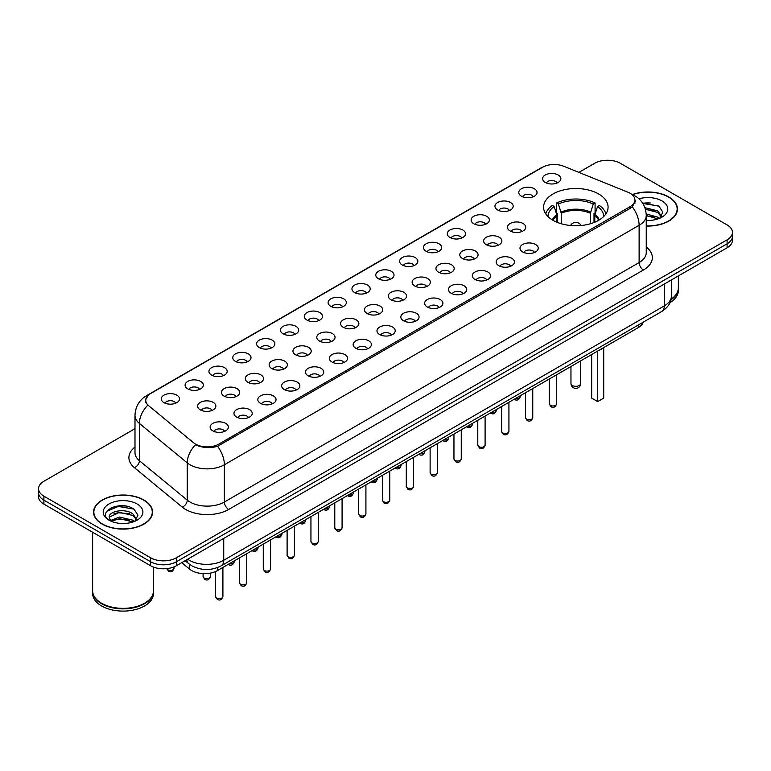 <?xml version="1.0" encoding="UTF-8"?>
<svg xmlns="http://www.w3.org/2000/svg" width="771" height="771" viewBox="0 0 771 771"><rect width="100%" height="100%" fill="white"/><g stroke="black" fill="none" stroke-linecap="round" stroke-linejoin="round"><path stroke-width="1.16" d="M598.633 193.974A32.247 18.62 0 0 0 563.495 189.936A32.247 18.62 0 0 0 543.584 207.139A32.247 18.62 0 0 0 553.029 220.304A32.247 18.62 0 0 0 588.177 224.342A32.247 18.62 0 0 0 608.078 207.139A32.247 18.62 0 0 0 598.633 193.974M521.456 196.21A9.127 5.272 180 0 1 519.644 194.716A9.127 5.272 180 0 1 522.661 188.172A9.127 5.272 180 0 1 534.361 188.76A9.127 5.272 180 0 1 536.173 194.716A9.127 5.272 180 0 1 521.456 196.21M533.253 196.759A5.474 3.161 0 0 0 531.778 195.217A5.474 3.161 0 0 0 526.381 194.417A5.474 3.161 0 0 0 522.565 196.759M497.623 209.972A9.127 5.272 180 0 1 495.811 208.478A9.127 5.272 180 0 1 498.827 201.935A9.127 5.272 180 0 1 510.527 202.513A9.127 5.272 180 0 1 512.339 208.478A9.127 5.272 180 0 1 497.623 209.972M509.409 210.512A5.474 3.161 0 0 0 507.944 208.98A5.474 3.161 0 0 0 502.547 208.17A5.474 3.161 0 0 0 498.731 210.512M473.78 223.735A9.127 5.272 180 0 1 471.968 222.241A9.127 5.272 180 0 1 474.994 215.687A9.127 5.272 180 0 1 486.694 216.275A9.127 5.272 180 0 1 488.506 222.241A9.127 5.272 180 0 1 473.78 223.735M485.576 224.274A5.474 3.161 0 0 0 484.111 222.732A5.474 3.161 0 0 0 478.714 221.932A5.474 3.161 0 0 0 474.897 224.274M449.946 237.487A9.127 5.272 180 0 1 448.134 236.003A9.127 5.272 180 0 1 451.16 229.45A9.127 5.272 180 0 1 462.86 230.037A9.127 5.272 180 0 1 464.662 236.003A9.127 5.272 180 0 1 449.946 237.487M461.742 238.037A5.474 3.161 0 0 0 460.277 236.495A5.474 3.161 0 0 0 454.88 235.695A5.474 3.161 0 0 0 451.064 238.037M426.112 251.25A9.127 5.272 180 0 1 424.301 249.765A9.127 5.272 180 0 1 427.327 243.212A9.127 5.272 180 0 1 439.017 243.8A9.127 5.272 180 0 1 440.829 249.765A9.127 5.272 180 0 1 426.112 251.25M437.909 251.799A5.474 3.161 0 0 0 436.444 250.257A5.474 3.161 0 0 0 431.047 249.457A5.474 3.161 0 0 0 427.221 251.799M402.279 265.012A9.127 5.272 180 0 1 400.467 263.518A9.127 5.272 180 0 1 403.493 256.974A9.127 5.272 180 0 1 415.183 257.562A9.127 5.272 180 0 1 416.995 263.518A9.127 5.272 180 0 1 402.279 265.012M414.075 265.561A5.474 3.161 0 0 0 412.601 264.019A5.474 3.161 0 0 0 407.213 263.219A5.474 3.161 0 0 0 403.387 265.561M378.445 278.774A9.127 5.272 180 0 1 376.634 277.281A9.127 5.272 180 0 1 379.66 270.737A9.127 5.272 180 0 1 391.35 271.325A9.127 5.272 180 0 1 393.162 277.281A9.127 5.272 180 0 1 378.445 278.774M390.242 279.324A5.474 3.161 0 0 0 388.767 277.782A5.474 3.161 0 0 0 383.38 276.982A5.474 3.161 0 0 0 379.554 279.324M354.612 292.537A9.127 5.272 180 0 1 352.8 291.043A9.127 5.272 180 0 1 355.816 284.499A9.127 5.272 180 0 1 367.516 285.087A9.127 5.272 180 0 1 369.328 291.043A9.127 5.272 180 0 1 354.612 292.537M366.408 293.086A5.474 3.161 0 0 0 364.934 291.544A5.474 3.161 0 0 0 359.537 290.744A5.474 3.161 0 0 0 355.72 293.086M330.778 306.299A9.127 5.272 180 0 1 328.966 304.805A9.127 5.272 180 0 1 331.983 298.252A9.127 5.272 180 0 1 343.683 298.84A9.127 5.272 180 0 1 345.495 304.805A9.127 5.272 180 0 1 330.778 306.299M342.575 306.839A5.474 3.161 0 0 0 341.1 305.306A5.474 3.161 0 0 0 335.703 304.497A5.474 3.161 0 0 0 331.887 306.839M306.935 320.061A9.127 5.272 180 0 1 305.133 318.568A9.127 5.272 180 0 1 308.149 312.014A9.127 5.272 180 0 1 319.849 312.602A9.127 5.272 180 0 1 321.661 318.568A9.127 5.272 180 0 1 306.935 320.061M318.731 320.601A5.474 3.161 0 0 0 317.267 319.059A5.474 3.161 0 0 0 311.87 318.259A5.474 3.161 0 0 0 308.053 320.601M283.102 333.814A9.127 5.272 180 0 1 281.29 332.33A9.127 5.272 180 0 1 284.316 325.776A9.127 5.272 180 0 1 296.016 326.364A9.127 5.272 180 0 1 297.828 332.33A9.127 5.272 180 0 1 283.102 333.814M294.898 334.363A5.474 3.161 0 0 0 293.433 332.821A5.474 3.161 0 0 0 288.036 332.022A5.474 3.161 0 0 0 284.22 334.363M259.268 347.576A9.127 5.272 180 0 1 257.456 346.092A9.127 5.272 180 0 1 260.482 339.539A9.127 5.272 180 0 1 272.173 340.127A9.127 5.272 180 0 1 273.984 346.092A9.127 5.272 180 0 1 259.268 347.576M271.064 348.126A5.474 3.161 0 0 0 269.599 346.584A5.474 3.161 0 0 0 264.202 345.784A5.474 3.161 0 0 0 260.386 348.126M235.434 361.339A9.127 5.272 180 0 1 233.623 359.845A9.127 5.272 180 0 1 236.649 353.301A9.127 5.272 180 0 1 248.339 353.889A9.127 5.272 180 0 1 250.151 359.845A9.127 5.272 180 0 1 235.434 361.339M247.231 361.888A5.474 3.161 0 0 0 245.756 360.346A5.474 3.161 0 0 0 240.369 359.546A5.474 3.161 0 0 0 236.543 361.888M211.601 375.101A9.127 5.272 180 0 1 209.789 373.607A9.127 5.272 180 0 1 212.815 367.063A9.127 5.272 180 0 1 224.506 367.651A9.127 5.272 180 0 1 226.317 373.607A9.127 5.272 180 0 1 211.601 375.101M223.397 375.65A5.474 3.161 0 0 0 221.923 374.108A5.474 3.161 0 0 0 216.535 373.309A5.474 3.161 0 0 0 212.709 375.65M187.767 388.863A9.127 5.272 180 0 1 185.956 387.37A9.127 5.272 180 0 1 188.982 380.826A9.127 5.272 180 0 1 200.672 381.414A9.127 5.272 180 0 1 202.484 387.37A9.127 5.272 180 0 1 187.767 388.863M199.564 389.403A5.474 3.161 0 0 0 198.089 387.871A5.474 3.161 0 0 0 192.692 387.071A5.474 3.161 0 0 0 188.876 389.403M163.934 402.626A9.127 5.272 180 0 1 162.122 401.132A9.127 5.272 180 0 1 165.139 394.579A9.127 5.272 180 0 1 176.838 395.166A9.127 5.272 180 0 1 178.65 401.132A9.127 5.272 180 0 1 163.934 402.626M175.73 403.166A5.474 3.161 0 0 0 174.256 401.633A5.474 3.161 0 0 0 168.859 400.824A5.474 3.161 0 0 0 165.042 403.166M545.29 182.448A9.127 5.272 180 0 1 543.478 180.954A9.127 5.272 180 0 1 546.504 174.41A9.127 5.272 180 0 1 558.194 174.998A9.127 5.272 180 0 1 560.006 180.954A9.127 5.272 180 0 1 545.29 182.448M557.086 182.997A5.474 3.161 0 0 0 555.612 181.455A5.474 3.161 0 0 0 550.215 180.655A5.474 3.161 0 0 0 546.398 182.997M510.142 230.963A9.127 5.272 180 0 1 508.33 229.469A9.127 5.272 180 0 1 511.346 222.915A9.127 5.272 180 0 1 523.046 223.503A9.127 5.272 180 0 1 524.858 229.469A9.127 5.272 180 0 1 510.142 230.963M521.938 231.502A5.474 3.161 0 0 0 520.464 229.96A5.474 3.161 0 0 0 515.067 229.16A5.474 3.161 0 0 0 511.25 231.502M486.299 244.715A9.127 5.272 180 0 1 484.496 243.231A9.127 5.272 180 0 1 487.513 236.678A9.127 5.272 180 0 1 499.213 237.266A9.127 5.272 180 0 1 501.025 243.231A9.127 5.272 180 0 1 486.299 244.715M498.095 245.265A5.474 3.161 0 0 0 496.63 243.723A5.474 3.161 0 0 0 491.233 242.923A5.474 3.161 0 0 0 487.417 245.265M462.465 258.478A9.127 5.272 180 0 1 460.653 256.994A9.127 5.272 180 0 1 463.679 250.44A9.127 5.272 180 0 1 475.379 251.028A9.127 5.272 180 0 1 477.191 256.994A9.127 5.272 180 0 1 462.465 258.478M474.261 259.027A5.474 3.161 0 0 0 472.796 257.485A5.474 3.161 0 0 0 467.399 256.685A5.474 3.161 0 0 0 463.583 259.027M438.632 272.24A9.127 5.272 180 0 1 436.82 270.746A9.127 5.272 180 0 1 439.846 264.202A9.127 5.272 180 0 1 451.536 264.79A9.127 5.272 180 0 1 453.348 270.746A9.127 5.272 180 0 1 438.632 272.24M450.428 272.789A5.474 3.161 0 0 0 448.963 271.247A5.474 3.161 0 0 0 443.566 270.448A5.474 3.161 0 0 0 439.749 272.789M414.798 286.002A9.127 5.272 180 0 1 412.986 284.509A9.127 5.272 180 0 1 416.012 277.965A9.127 5.272 180 0 1 427.703 278.553A9.127 5.272 180 0 1 429.514 284.509A9.127 5.272 180 0 1 414.798 286.002M426.594 286.552A5.474 3.161 0 0 0 425.12 285.01A5.474 3.161 0 0 0 419.732 284.21A5.474 3.161 0 0 0 415.906 286.552M390.964 299.765A9.127 5.272 180 0 1 389.153 298.271A9.127 5.272 180 0 1 392.179 291.727A9.127 5.272 180 0 1 403.869 292.315A9.127 5.272 180 0 1 405.681 298.271A9.127 5.272 180 0 1 390.964 299.765M402.761 300.314A5.474 3.161 0 0 0 401.286 298.772A5.474 3.161 0 0 0 395.899 297.972A5.474 3.161 0 0 0 392.073 300.314M367.131 313.527A9.127 5.272 180 0 1 365.319 312.033A9.127 5.272 180 0 1 368.345 305.48A9.127 5.272 180 0 1 380.036 306.068A9.127 5.272 180 0 1 381.847 312.033A9.127 5.272 180 0 1 367.131 313.527M378.927 314.067A5.474 3.161 0 0 0 377.453 312.534A5.474 3.161 0 0 0 372.056 311.725A5.474 3.161 0 0 0 368.239 314.067M343.297 327.29A9.127 5.272 180 0 1 341.486 325.796A9.127 5.272 180 0 1 344.502 319.242A9.127 5.272 180 0 1 356.202 319.83A9.127 5.272 180 0 1 358.014 325.796A9.127 5.272 180 0 1 343.297 327.29M355.094 327.829A5.474 3.161 0 0 0 353.619 326.287A5.474 3.161 0 0 0 348.222 325.487A5.474 3.161 0 0 0 344.406 327.829M319.464 341.042A9.127 5.272 180 0 1 317.652 339.558A9.127 5.272 180 0 1 320.669 333.005A9.127 5.272 180 0 1 332.368 333.592A9.127 5.272 180 0 1 334.18 339.558A9.127 5.272 180 0 1 319.464 341.042M331.251 341.592A5.474 3.161 0 0 0 329.786 340.05A5.474 3.161 0 0 0 324.389 339.25A5.474 3.161 0 0 0 320.572 341.592M295.621 354.805A9.127 5.272 180 0 1 293.809 353.32A9.127 5.272 180 0 1 296.835 346.767A9.127 5.272 180 0 1 308.535 347.355A9.127 5.272 180 0 1 310.347 353.32A9.127 5.272 180 0 1 295.621 354.805M307.417 355.354A5.474 3.161 0 0 0 305.952 353.812A5.474 3.161 0 0 0 300.555 353.012A5.474 3.161 0 0 0 296.739 355.354M271.787 368.567A9.127 5.272 180 0 1 269.975 367.073A9.127 5.272 180 0 1 273.001 360.529A9.127 5.272 180 0 1 284.701 361.117A9.127 5.272 180 0 1 286.504 367.073A9.127 5.272 180 0 1 271.787 368.567M283.583 369.116A5.474 3.161 0 0 0 282.119 367.574A5.474 3.161 0 0 0 276.722 366.774A5.474 3.161 0 0 0 272.905 369.116M247.954 382.329A9.127 5.272 180 0 1 246.142 380.835A9.127 5.272 180 0 1 249.168 374.292A9.127 5.272 180 0 1 260.858 374.879A9.127 5.272 180 0 1 262.67 380.835A9.127 5.272 180 0 1 247.954 382.329M259.75 382.879A5.474 3.161 0 0 0 258.285 381.337A5.474 3.161 0 0 0 252.888 380.537A5.474 3.161 0 0 0 249.062 382.879M224.12 396.092A9.127 5.272 180 0 1 222.308 394.598A9.127 5.272 180 0 1 225.334 388.054A9.127 5.272 180 0 1 237.025 388.642A9.127 5.272 180 0 1 238.837 394.598A9.127 5.272 180 0 1 224.12 396.092M235.916 396.631A5.474 3.161 0 0 0 234.442 395.099A5.474 3.161 0 0 0 229.054 394.299A5.474 3.161 0 0 0 225.228 396.631M200.287 409.854A9.127 5.272 180 0 1 198.475 408.36A9.127 5.272 180 0 1 201.501 401.807A9.127 5.272 180 0 1 213.191 402.395A9.127 5.272 180 0 1 215.003 408.36A9.127 5.272 180 0 1 200.287 409.854M212.083 410.394A5.474 3.161 0 0 0 210.608 408.861A5.474 3.161 0 0 0 205.221 408.052A5.474 3.161 0 0 0 201.395 410.394M522.661 251.944A9.127 5.272 180 0 1 520.849 250.459A9.127 5.272 180 0 1 523.866 243.906A9.127 5.272 180 0 1 535.566 244.494A9.127 5.272 180 0 1 537.377 250.459A9.127 5.272 180 0 1 522.661 251.944M534.457 252.493A5.474 3.161 0 0 0 532.983 250.951A5.474 3.161 0 0 0 527.586 250.151A5.474 3.161 0 0 0 523.769 252.493M498.827 265.706A9.127 5.272 180 0 1 497.016 264.222A9.127 5.272 180 0 1 500.032 257.668A9.127 5.272 180 0 1 511.732 258.256A9.127 5.272 180 0 1 513.544 264.222A9.127 5.272 180 0 1 498.827 265.706M510.614 266.255A5.474 3.161 0 0 0 509.149 264.713A5.474 3.161 0 0 0 503.752 263.913A5.474 3.161 0 0 0 499.936 266.255M474.984 279.468A9.127 5.272 180 0 1 473.172 277.974A9.127 5.272 180 0 1 476.199 271.431A9.127 5.272 180 0 1 487.898 272.018A9.127 5.272 180 0 1 489.71 277.974A9.127 5.272 180 0 1 474.984 279.468M486.78 280.018A5.474 3.161 0 0 0 485.316 278.476A5.474 3.161 0 0 0 479.919 277.676A5.474 3.161 0 0 0 476.102 280.018M451.151 293.231A9.127 5.272 180 0 1 449.339 291.737A9.127 5.272 180 0 1 452.365 285.193A9.127 5.272 180 0 1 464.065 285.781A9.127 5.272 180 0 1 465.867 291.737A9.127 5.272 180 0 1 451.151 293.231M462.947 293.78A5.474 3.161 0 0 0 461.482 292.238A5.474 3.161 0 0 0 456.085 291.438A5.474 3.161 0 0 0 452.269 293.78M427.317 306.993A9.127 5.272 180 0 1 425.505 305.499A9.127 5.272 180 0 1 428.531 298.955A9.127 5.272 180 0 1 440.222 299.543A9.127 5.272 180 0 1 442.034 305.499A9.127 5.272 180 0 1 427.317 306.993M439.113 307.542A5.474 3.161 0 0 0 437.649 306A5.474 3.161 0 0 0 432.252 305.2A5.474 3.161 0 0 0 428.425 307.542M403.484 320.755A9.127 5.272 180 0 1 401.672 319.261A9.127 5.272 180 0 1 404.698 312.708A9.127 5.272 180 0 1 416.388 313.296A9.127 5.272 180 0 1 418.2 319.261A9.127 5.272 180 0 1 403.484 320.755M415.28 321.295A5.474 3.161 0 0 0 413.805 319.763A5.474 3.161 0 0 0 408.418 318.953A5.474 3.161 0 0 0 404.592 321.295M379.65 334.518A9.127 5.272 180 0 1 377.838 333.024A9.127 5.272 180 0 1 380.864 326.47A9.127 5.272 180 0 1 392.555 327.058A9.127 5.272 180 0 1 394.366 333.024A9.127 5.272 180 0 1 379.65 334.518M391.446 335.057A5.474 3.161 0 0 0 389.972 333.515A5.474 3.161 0 0 0 384.575 332.715A5.474 3.161 0 0 0 380.758 335.057M355.816 348.27A9.127 5.272 180 0 1 354.005 346.786A9.127 5.272 180 0 1 357.021 340.233A9.127 5.272 180 0 1 368.721 340.821A9.127 5.272 180 0 1 370.533 346.786A9.127 5.272 180 0 1 355.816 348.27M367.613 348.82A5.474 3.161 0 0 0 366.138 347.278A5.474 3.161 0 0 0 360.741 346.478A5.474 3.161 0 0 0 356.925 348.82M331.983 362.033A9.127 5.272 180 0 1 330.171 360.549A9.127 5.272 180 0 1 333.188 353.995A9.127 5.272 180 0 1 344.888 354.583A9.127 5.272 180 0 1 346.699 360.549A9.127 5.272 180 0 1 331.983 362.033M343.779 362.582A5.474 3.161 0 0 0 342.305 361.04A5.474 3.161 0 0 0 336.908 360.24A5.474 3.161 0 0 0 333.091 362.582M308.14 375.795A9.127 5.272 180 0 1 306.338 374.301A9.127 5.272 180 0 1 309.354 367.757A9.127 5.272 180 0 1 321.054 368.345A9.127 5.272 180 0 1 322.866 374.301A9.127 5.272 180 0 1 308.14 375.795M319.936 376.344A5.474 3.161 0 0 0 318.471 374.802A5.474 3.161 0 0 0 313.074 374.002A5.474 3.161 0 0 0 309.258 376.344M284.306 389.557A9.127 5.272 180 0 1 282.494 388.064A9.127 5.272 180 0 1 285.521 381.52A9.127 5.272 180 0 1 297.22 382.108A9.127 5.272 180 0 1 299.032 388.064A9.127 5.272 180 0 1 284.306 389.557M296.103 390.107A5.474 3.161 0 0 0 294.638 388.565A5.474 3.161 0 0 0 289.241 387.765A5.474 3.161 0 0 0 285.424 390.107M260.473 403.32A9.127 5.272 180 0 1 258.661 401.826A9.127 5.272 180 0 1 261.687 395.282A9.127 5.272 180 0 1 273.377 395.87A9.127 5.272 180 0 1 275.189 401.826A9.127 5.272 180 0 1 260.473 403.32M272.269 403.859A5.474 3.161 0 0 0 270.804 402.327A5.474 3.161 0 0 0 265.407 401.527A5.474 3.161 0 0 0 261.591 403.859M236.639 417.082A9.127 5.272 180 0 1 234.827 415.588A9.127 5.272 180 0 1 237.853 409.035A9.127 5.272 180 0 1 249.544 409.623A9.127 5.272 180 0 1 251.356 415.588A9.127 5.272 180 0 1 236.639 417.082M248.435 417.622A5.474 3.161 0 0 0 246.961 416.089A5.474 3.161 0 0 0 241.574 415.28A5.474 3.161 0 0 0 237.747 417.622M212.806 430.835A9.127 5.272 180 0 1 210.994 429.351A9.127 5.272 180 0 1 214.02 422.797A9.127 5.272 180 0 1 225.71 423.385A9.127 5.272 180 0 1 227.522 429.351A9.127 5.272 180 0 1 212.806 430.835M224.602 431.384A5.474 3.161 0 0 0 223.127 429.842A5.474 3.161 0 0 0 217.74 429.042A5.474 3.161 0 0 0 213.914 431.384M627.893 192.191A16.432 9.483 180 0 1 630.09 193.251A16.432 9.483 180 0 1 634.899 199.959A16.432 9.483 180 0 1 630.09 206.667L218.781 444.125A16.432 9.483 180 0 1 193.714 442.862L148.707 405.758A16.432 9.483 180 0 1 145.738 400.313A16.432 9.483 180 0 1 150.547 393.605L542.582 167.268A16.432 9.483 180 0 1 563.62 166.208L627.893 192.191M643.284 322.143A18.253 10.534 180 0 1 638.253 327.636L217.499 570.559A18.253 10.534 180 0 1 189.647 569.152L181.744 562.637M646.252 226.038A29.51 17.039 0 0 0 677.449 209.028A29.51 17.039 0 0 0 668.804 196.981A29.51 17.039 0 0 0 632.451 194.523M143.926 500.013A29.51 17.039 0 0 0 111.766 496.322A29.51 17.039 0 0 0 93.551 512.06A29.51 17.039 0 0 0 102.196 524.107A29.51 17.039 0 0 0 134.347 527.807A29.51 17.039 0 0 0 152.571 512.06A29.51 17.039 0 0 0 143.926 500.013M635.545 200.653L632.326 206.83L630.736 207.997L217.586 446.284C210.714 448.25 203.958 448.009 197.328 445.551L195.555 444.684A21.299 14.244 129.5 0 0 187.237 462.87L139.397 423.424A24.335 14.051 180 0 1 134.992 415.367L134.992 452.625A24.335 14.051 0 0 0 139.397 460.682L187.237 500.128A24.335 14.051 0 0 0 189.955 502.008A24.335 14.051 0 0 0 224.38 502.008L639.12 262.554A24.335 14.051 0 0 0 646.252 252.618L646.252 215.36A24.335 14.051 180 0 1 639.12 225.296A21.299 12.297 -120 0 0 632.326 206.83M134.992 428.666L43.899 481.268A18.253 10.534 0 0 0 38.55 488.718L38.55 496.669A18.253 10.534 0 0 0 43.899 504.118L150.596 565.721L150.596 561.741A18.253 10.534 0 0 0 176.405 561.741L727.101 243.8A18.253 10.534 0 0 0 732.45 236.35A18.253 10.534 0 0 1 727.101 243.8L176.405 561.741A18.253 10.534 0 0 1 150.596 561.741L43.899 500.138L150.596 561.741L150.596 557.77A18.253 10.534 0 0 0 176.405 557.77L727.101 239.829A18.253 10.534 0 0 0 732.45 232.379A18.253 10.534 0 0 0 727.101 224.92L620.404 163.327A18.253 10.534 0 0 0 594.595 163.327L578.896 172.386M38.55 492.688A18.253 10.534 0 0 0 43.899 500.138A18.253 10.534 0 0 1 38.55 492.688M646.252 247.048A30.426 17.56 180 0 1 643.428 270.004L228.679 509.458A30.426 17.56 180 0 1 185.657 509.458A30.426 17.56 180 0 1 182.245 507.116L134.405 467.669A6.081 4.067 -50.5 0 0 139.397 460.682L139.397 423.424A21.299 14.244 129.5 0 1 147.656 405.305L145.314 400.303L148.321 395.186M38.55 488.718A18.253 10.534 0 0 0 43.899 496.167L150.596 557.77M125.49 506.036A24.335 14.051 0 0 0 111.246 507.723M650.377 202.995A24.335 14.051 0 0 0 642.696 203.255M150.596 565.721A18.253 10.534 0 0 0 176.405 565.721L727.101 247.78A18.253 10.534 0 0 0 732.45 240.321L732.45 232.379M646.252 225.855A29.202 16.866 0 0 0 677.15 209.028A29.202 16.866 0 0 0 668.592 197.106A29.202 16.866 0 0 0 632.712 194.639M671.098 299.158A30.426 17.56 0 0 0 678.364 287.766L678.364 275.912M670.972 299.736A30.426 17.56 0 0 0 678.364 288.267A30.426 17.56 0 0 0 678.364 288.017M670.018 302.589A30.426 17.56 0 0 0 678.364 290.503L678.364 288.267M646.252 220.255L649.259 220.458M646.204 213.952L657.663 217.133L659.272 218.424M646.252 215.523L657.962 218.916M644.884 207.678L657.663 210.83L661.614 216.285M645.394 209.23L657.663 212.401L661.306 216.69M646.252 220.439A19.834 11.449 0 0 0 661.971 217.123A19.834 11.449 0 0 0 661.971 200.923A19.834 11.449 0 0 0 638.966 198.812M659.745 218.232L662.858 212.131L658.926 206.204L642.465 202.908M642.821 203.467L658.656 206.021M645.491 209.587L654.261 210.666M646.252 215.89L654.261 216.969M102.408 523.991A29.202 16.866 0 0 0 134.231 527.643A29.202 16.866 0 0 0 152.263 512.06A29.202 16.866 0 0 0 143.714 500.138A29.202 16.866 0 0 0 111.882 496.485A29.202 16.866 0 0 0 93.85 512.06A29.202 16.866 0 0 0 102.408 523.991M144.466 603.288A30.117 17.386 0 0 1 144.36 603.346A30.117 17.386 0 0 1 101.762 603.346L101.55 603.221A30.426 17.56 0 0 0 144.572 603.221A30.426 17.56 0 0 0 153.477 590.808L153.477 567.07M92.636 591.058A30.426 17.56 0 0 0 92.636 591.299A30.426 17.56 0 0 0 101.55 603.722A30.426 17.56 0 0 0 134.703 607.529A30.426 17.56 0 0 0 153.477 591.299A30.426 17.56 0 0 0 153.477 591.058M92.636 591.299L92.636 593.535A30.426 17.56 0 0 0 101.55 605.958A30.426 17.56 0 0 0 134.703 609.765A30.426 17.56 0 0 0 153.477 593.535L153.477 591.299M119.736 523.355L124.372 523.49M110.638 520.444L119.495 517.062L132.785 520.174L134.395 521.466M111.458 521.292L119.495 518.642L133.075 521.948M110.783 521.061L109.357 517.726A13.753 7.941 0 0 0 111.573 521.408M136.737 519.326L132.785 513.862C124.526 507.703 107.545 511.51 109.357 517.726L109.309 517.119M109.395 517.919L109.771 516.898L119.495 512.33L132.785 515.442L136.428 519.731M134.858 521.273L137.97 515.173L134.038 509.245C120.122 499.242 95.382 512.426 109.665 520.502L110.378 520.936M137.084 503.964A19.834 11.449 0 0 0 109.029 503.964A19.834 11.449 0 0 0 109.029 520.165A19.834 11.449 0 0 0 137.084 520.165A19.834 11.449 0 0 0 137.084 503.964M92.636 532.26L92.636 590.808A30.426 17.56 0 0 0 101.55 603.221L101.762 603.346M106.764 511.231L118.416 506.451L133.769 509.062M114.041 513.553L118.416 512.763L129.374 513.698M114.041 519.866L118.416 519.076L129.374 520.011M556.951 222.231L556.749 214.579L554.098 206.512A27.862 16.085 0 0 0 547.969 216.506M557.664 222.52L557.664 213.538L556.585 212.912L556.585 202.975A30.426 17.56 0 0 1 595.087 202.975L593.275 204.026A27.862 16.085 0 0 0 558.397 204.026L561.259 213.259L561.259 223.744M590.413 223.744L590.413 213.259L593.275 204.026M597.891 350.94A35.591 20.547 0 0 0 603.77 347.548M595.087 202.975L595.087 212.912L594.007 213.538L594.007 222.52M554.098 206.512L552.277 205.462A30.426 17.56 0 0 0 545.772 213.875M558.397 204.026L556.585 202.975M605.89 213.875A30.426 17.56 0 0 0 599.385 205.462L597.573 206.512L594.913 214.579L594.711 222.231M603.703 216.506A27.862 16.085 0 0 0 597.573 206.512M591.665 354.535L591.665 398.106L597.689 401.585L603.712 398.106L603.712 347.586M597.689 401.585L597.689 351.056M556.595 374.831L560.006 372.817M218.781 444.125L218.781 445.802M630.09 206.667L630.09 208.372M638.253 325.044L638.253 327.636M189.647 564.382L189.647 569.152M217.499 567.572L217.499 570.559M228.679 509.458A6.081 3.508 60 0 1 224.38 502.008L224.38 464.749A24.335 14.051 180 0 1 189.955 464.749A24.335 14.051 180 0 1 187.237 462.87L187.237 500.128A6.081 4.067 -50.5 0 1 182.245 507.116M646.252 215.36C645.838 206.609 641.992 200.046 634.706 195.68L631.642 194.176A21.299 9.975 112 0 0 631.353 194.07M217.586 446.284A21.299 12.297 60 0 1 224.38 464.749L639.12 225.296L639.12 262.554A6.081 3.508 60 0 0 643.428 270.004M148.736 394.848A21.299 12.297 -120 0 0 146.529 395.677C139.252 400.053 135.407 406.616 134.992 415.367M146.529 395.677L540.789 168.059A21.299 12.297 60 0 1 542.408 167.374M134.405 467.669A30.426 17.56 180 0 1 134.992 447.055M176.405 557.77L176.405 565.721M727.101 239.829L727.101 247.78M43.899 496.167L43.899 504.118M187.681 559.206A24.335 14.051 0 0 0 189.319 560.257A24.335 14.051 0 0 0 223.735 560.257L664.294 305.904A24.335 14.051 0 0 0 671.416 295.968C671.599 302.001 668.38 307.176 661.769 311.474L221.21 565.827A12.172 7.026 60 0 0 223.735 560.257L223.735 538.389M664.294 284.036L664.294 305.904A12.172 7.026 60 0 1 661.769 311.474M186.698 559.775A12.172 8.144 129.5 0 0 188.818 563.736L185.117 560.69M556.595 403.869C555.39 407.146 553.53 408.11 550.995 406.751L549.299 403.869A3.653 2.111 0 0 0 550.369 405.353A3.653 2.111 0 0 0 554.339 405.816A3.653 2.111 0 0 0 556.595 403.869L556.595 374.783M532.761 417.631C531.556 420.908 529.696 421.872 527.162 420.513L525.465 417.631A3.653 2.111 0 0 0 526.526 419.116A3.653 2.111 0 0 0 530.506 419.578A3.653 2.111 0 0 0 532.761 417.631L532.761 388.545M508.927 431.384C507.723 434.671 505.853 435.634 503.328 434.275L501.622 431.384A3.653 2.111 0 0 0 502.692 432.878A3.653 2.111 0 0 0 506.672 433.331A3.653 2.111 0 0 0 508.927 431.384L508.927 402.308M485.094 445.146C483.889 448.433 482.02 449.397 479.495 448.028L477.789 445.146A3.653 2.111 0 0 0 478.858 446.64A3.653 2.111 0 0 0 482.839 447.093A3.653 2.111 0 0 0 485.094 445.146L485.094 416.07M461.26 458.909C460.056 462.195 458.186 463.159 455.651 461.79L453.955 458.909A3.653 2.111 0 0 0 455.025 460.403A3.653 2.111 0 0 0 459.005 460.856A3.653 2.111 0 0 0 461.26 458.909L461.26 429.823M437.427 472.671C436.222 475.958 434.352 476.912 431.818 475.553L430.122 472.671A3.653 2.111 0 0 0 431.191 474.165A3.653 2.111 0 0 0 435.172 474.618A3.653 2.111 0 0 0 437.427 472.671L437.427 443.585M413.584 486.434C412.389 489.72 410.519 490.674 407.984 489.315L406.288 486.434A3.653 2.111 0 0 0 407.358 487.918A3.653 2.111 0 0 0 411.338 488.38A3.653 2.111 0 0 0 413.584 486.434L413.584 457.348M389.75 500.196C388.555 503.473 386.685 504.436 384.151 503.077L382.455 500.196A3.653 2.111 0 0 0 383.524 501.68A3.653 2.111 0 0 0 387.495 502.143A3.653 2.111 0 0 0 389.75 500.196L389.75 471.11M365.917 513.958C364.712 517.235 362.852 518.199 360.317 516.84L358.621 513.958A3.653 2.111 0 0 0 359.691 515.442A3.653 2.111 0 0 0 363.661 515.905A3.653 2.111 0 0 0 365.917 513.958L365.917 484.872M342.083 527.711C340.878 530.997 339.018 531.961 336.484 530.602L334.778 527.711A3.653 2.111 0 0 0 335.848 529.205A3.653 2.111 0 0 0 339.828 529.658A3.653 2.111 0 0 0 342.083 527.711L342.083 498.635M318.25 541.473C317.045 544.76 315.175 545.723 312.65 544.355L310.944 541.473A3.653 2.111 0 0 0 312.014 542.967A3.653 2.111 0 0 0 315.994 543.42A3.653 2.111 0 0 0 318.25 541.473L318.25 512.387M294.416 555.236C293.211 558.522 291.342 559.476 288.807 558.117L287.111 555.236A3.653 2.111 0 0 0 288.181 556.729A3.653 2.111 0 0 0 292.161 557.182A3.653 2.111 0 0 0 294.416 555.236L294.416 526.15M270.582 568.998C269.378 572.284 267.508 573.238 264.973 571.88L263.277 568.998A3.653 2.111 0 0 0 264.347 570.492A3.653 2.111 0 0 0 268.327 570.945A3.653 2.111 0 0 0 270.582 568.998L270.582 539.912M246.739 582.76C245.544 586.037 243.675 587.001 241.14 585.642L239.444 582.76A3.653 2.111 0 0 0 240.513 584.245A3.653 2.111 0 0 0 244.494 584.707A3.653 2.111 0 0 0 246.739 582.76L246.739 553.674M222.906 596.523C221.711 599.799 219.841 600.763 217.306 599.404L215.61 596.523A3.653 2.111 0 0 0 216.68 598.007A3.653 2.111 0 0 0 220.66 598.469A3.653 2.111 0 0 0 222.906 596.523L222.906 567.437M515.317 398.617A3.653 2.111 0 0 0 520.242 396.641C519.037 399.918 517.177 400.881 514.643 399.523L514.228 399.243M491.484 412.379A3.653 2.111 0 0 0 496.408 410.403C495.204 413.68 493.334 414.644 490.809 413.285L490.395 413.005M467.65 426.132A3.653 2.111 0 0 0 472.575 424.156C471.37 427.442 469.5 428.406 466.966 427.047L466.561 426.768M443.817 439.894A3.653 2.111 0 0 0 448.741 437.918C447.537 441.205 445.667 442.168 443.132 440.8L442.727 440.53M419.983 453.656A3.653 2.111 0 0 0 424.898 451.681C423.703 454.967 421.833 455.931 419.299 454.562L418.894 454.283M396.149 467.419A3.653 2.111 0 0 0 401.065 465.443C399.87 468.729 398 469.684 395.465 468.325L395.051 468.045M372.306 481.181A3.653 2.111 0 0 0 377.231 479.205C376.026 482.492 374.166 483.446 371.632 482.087L371.217 481.808M348.473 494.943A3.653 2.111 0 0 0 353.397 492.968C352.193 496.245 350.333 497.208 347.798 495.849L347.384 495.57M324.639 508.706A3.653 2.111 0 0 0 329.564 506.73C328.359 510.007 326.49 510.971 323.965 509.612L323.55 509.332M300.806 522.459A3.653 2.111 0 0 0 305.73 520.483C304.526 523.769 302.656 524.733 300.131 523.374L299.717 523.095M276.972 536.221A3.653 2.111 0 0 0 281.897 534.245C280.692 537.532 278.823 538.495 276.288 537.127L275.883 536.857M253.139 549.983A3.653 2.111 0 0 0 258.063 548.008C256.859 551.294 254.989 552.248 252.454 550.889L252.05 550.61M229.305 563.746A3.653 2.111 0 0 0 234.22 561.77C233.025 565.056 231.155 566.01 228.621 564.651L228.206 564.372M204.161 578.019A3.653 2.111 0 0 0 208.131 578.472A3.653 2.111 0 0 0 210.387 576.525C209.192 579.811 207.322 580.765 204.787 579.407L203.091 576.525A3.653 2.111 0 0 0 204.161 578.019M166.777 568.632A3.653 2.111 0 0 0 167.799 569.788A3.653 2.111 0 0 0 171.779 570.251A3.653 2.111 0 0 0 174.034 568.304C172.829 571.581 170.969 572.545 168.435 571.186L166.738 568.304M556.951 215.745A23.853 13.772 0 0 0 552.961 220.265M590.413 213.259A23.853 13.772 0 0 0 561.259 213.259M556.749 214.579A24.132 13.936 0 0 0 552.344 219.899M590.615 212.092A24.132 13.936 0 0 0 561.057 212.092M599.318 219.899A24.132 13.936 0 0 0 594.913 214.579M598.71 220.265A23.853 13.772 0 0 0 594.711 215.745M572.39 385.481A4.867 2.814 180 0 1 570.964 383.495A4.867 4.867 0 0 0 578.269 387.717A4.867 4.867 0 0 0 580.698 383.495A4.867 2.814 180 0 1 579.272 385.481A4.867 2.814 180 0 1 572.39 385.481M145.738 400.313L145.738 402.433M634.899 199.959L634.899 203.448M540.789 168.059L544.692 166.237M221.21 565.827C211.418 570.742 201.626 570.742 191.834 565.827L188.818 563.736M671.416 295.968L671.416 279.921M677.15 211.466L677.15 209.028M152.263 514.508L152.263 512.06M93.85 514.508L93.85 512.06M549.299 403.869L549.299 378.995M525.465 417.631L525.465 392.757M501.622 431.384L501.622 406.519M477.789 445.146L477.789 420.282M453.955 458.909L453.955 434.044M430.122 472.671L430.122 447.806M406.288 486.434L406.288 461.559M382.455 500.196L382.455 475.322M358.621 513.958L358.621 489.084M334.778 527.711L334.778 502.846M310.944 541.473L310.944 516.609M287.111 555.236L287.111 530.371M263.277 568.998L263.277 544.133M239.444 582.76L239.444 557.886M215.61 596.523L215.61 571.513M520.242 396.641L520.242 395.774M496.408 410.403L496.408 409.536M472.575 424.156L472.575 423.298M448.741 437.918L448.741 437.051M424.898 451.681L424.898 450.813M401.065 465.443L401.065 464.576M377.231 479.205L377.231 478.338M353.397 492.968L353.397 492.1M329.564 506.73L329.564 505.863M305.73 520.483L305.73 519.615M281.897 534.245L281.897 533.378M258.063 548.008L258.063 547.14M234.22 561.77L234.22 560.903M210.387 576.525L210.387 573.104M203.091 576.525L203.091 573.605M174.034 568.304L174.034 566.868M580.698 360.867L580.698 383.495M581.132 225.498A6.081 6.081 0 0 0 570.54 225.498M570.964 366.485L570.964 383.495"/></g></svg>
